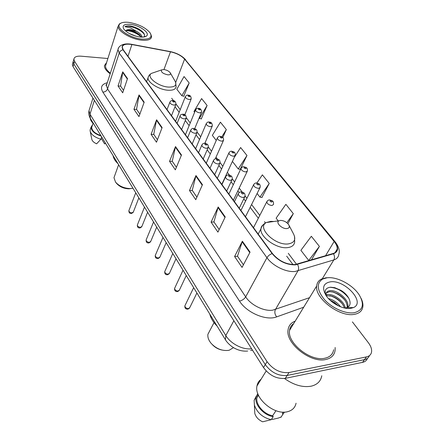 <?xml version="1.0" encoding="UTF-8"?>
<svg xmlns="http://www.w3.org/2000/svg" width="444" height="444" viewBox="0 0 444 444"><rect width="100%" height="100%" fill="white"/><g stroke="black" fill="none" stroke-linecap="round" stroke-linejoin="round"><path stroke-width="0.67" d="M72.638 63.47L72.361 64.436L73.032 66.633L263.503 367.549C269.502 375.546 276.762 379.148 285.281 378.355L362.532 362.365C365.057 361.805 366.683 360.478 367.416 358.386M107.881 58.514L81.202 56.194C76.729 55.922 74.292 56.899 73.893 59.124L74.575 61.311L267.066 361.682C273.132 369.691 280.447 373.315 289 372.549L366.45 356.898L364.485 359.64C367.022 359.085 368.648 357.753 369.369 355.661C368.648 357.753 367.022 359.085 364.485 359.64L287.135 375.463L364.485 359.64L362.532 362.365M267.066 361.682L265.279 364.624C271.312 372.627 278.599 376.24 287.135 375.463C278.599 376.24 271.312 372.627 265.279 364.624L73.804 63.975L265.279 364.624L263.503 367.549M73.404 60.822L73.121 61.788L73.804 63.975L73.121 61.788L73.404 60.822M325.763 359.507C331.207 358.291 334.315 355.278 335.092 350.466L335.153 347.497L335.092 350.466C334.315 355.278 331.207 358.291 325.763 359.507C310.45 363.375 285.276 343.101 288.089 329.737C285.276 343.101 310.45 363.375 325.763 359.507M295.082 264.569C286.308 264.591 278.771 260.928 272.472 253.568L123.277 49.85L122.255 47.153C122.805 44.478 126.018 43.606 131.901 44.544L170.485 51.815C176.64 53.186 181.346 55.628 184.604 59.146L334.132 241.481C336.341 244.211 337.373 246.731 337.224 249.034C336.99 251.232 335.653 252.714 333.211 253.485L295.082 264.569M295.316 264.879L333.494 253.768C338.622 251.62 338.933 247.519 334.432 241.453L184.871 59.174C181.529 55.567 176.706 53.064 170.402 51.659L131.829 44.383C123.532 43.329 120.579 45.138 122.982 49.822L272.133 253.596C278.588 261.144 286.319 264.902 295.316 264.879M123.521 90.36L120.574 86.069L122.749 71.828L118.032 85.975L122.694 92.802L127.517 78.582L122.749 71.828M120.624 86.147L118.032 85.975M139.866 114.141L136.563 109.335L139.055 94.922L133.966 109.291L138.972 116.611L144.183 102.181L139.055 94.922M136.613 109.413L133.966 109.291M157.442 139.716L153.746 134.332L156.599 119.763L151.088 134.343L156.477 142.224L162.121 127.583L156.599 119.763M153.796 134.41L151.088 134.343M243.412 264.802L237.496 256.182L242.374 241.231L234.587 256.504L242.047 267.416L250.055 252.109L242.374 241.231M237.54 256.255L234.587 256.504M219.175 229.531L213.925 221.895L218.187 206.982L211.083 222.117L217.926 232.129L225.225 216.944L218.187 206.982M213.975 221.967L211.083 222.117M196.914 197.142L192.252 190.359L195.976 175.53L189.471 190.498L195.771 199.717L202.447 184.693L195.976 175.53M192.302 190.432L189.471 190.498M176.401 167.299L172.255 161.266L175.513 146.553L169.536 161.333L175.352 169.841L181.485 155.006L175.513 146.553M172.305 161.339L169.536 161.333M295.166 321.173C291.064 322.716 288.711 325.569 288.089 329.737C288.711 325.569 291.064 322.716 295.166 321.173M106.627 62.471L104.418 65.662C104.34 68.204 106.26 70.918 110.173 73.804C106.26 70.918 104.34 68.204 104.418 65.662L106.627 62.471M366.45 356.898C369.408 356.232 371.117 354.573 371.567 351.914C371.911 349.084 370.834 346.009 368.337 342.685L352.414 321.906M201.276 118.931L207.109 105.478L201.604 98.568L193.973 111.5L194.6 112.31M183.755 96.243L189.188 82.989L184.044 76.535L176.829 89.238L181.851 95.76L183.944 96.293M261.932 197.43L269.242 183.45L262.382 174.842L256.887 183.022M287.856 223.632L293.306 213.647L285.886 204.334L276.129 218.159L278.044 220.646M311.399 259.956L319.403 246.398L311.344 236.286L300.899 250.316L308.73 260.484L309.429 260.545M222.799 137.523L226.323 129.593L220.413 122.178L212.332 135.337L216.261 140.437M240.215 169.331L246.981 155.511L240.62 147.536L234.182 157.581M232.412 161.405L238.234 168.964L240.415 169.364M246.981 155.511L238.234 168.964M257.109 193.467L259.923 197.125L262.132 197.463M269.242 183.45L259.923 197.125M293.306 213.647L286.818 222.699M319.403 246.398L308.73 260.484M226.323 129.593L221.828 136.819M199.067 118.11L201.471 118.975M207.109 105.478L199.35 118.481M189.188 82.989L181.851 95.76M293.429 324.003L292.729 324.281L293.429 324.003M327.062 277.794L322.694 279.026C316.239 283.311 316.877 290.226 324.614 299.783C332.29 308.241 345.682 314.102 354.173 312.726C362.931 310.45 364.668 304.612 359.396 295.216C353.13 284.998 337.107 276.401 327.062 277.794M328.838 277.678L325.974 277.794L321.406 279.082C318.581 280.536 317.01 282.834 316.689 285.975C314.541 298.102 339.716 317.416 354.306 314.352C359.512 313.409 362.376 310.745 362.903 306.354C363.114 303.863 362.493 301.154 361.028 298.229M293.723 323.532C291.353 325.13 289.971 327.394 289.571 330.319C286.935 342.857 310.511 361.832 324.864 358.23C329.981 357.098 332.9 354.268 333.633 349.75M284.471 378.493C293.828 385.109 302.753 387.668 311.244 386.169C317.277 384.676 320.784 381.207 321.778 375.752M261.089 379.254C258.852 380.885 257.481 383.122 256.971 385.964C253.99 398.179 274.42 415.601 287.634 411.677C292.346 410.417 295.155 407.592 296.059 403.202M328.471 298.579C333.289 299.794 337.323 302.531 340.565 306.782M330.053 300.172L334.582 302.536L338.472 305.877M326.013 294.894L327.822 294.516C333.971 293.845 344.361 301.337 345.271 308.031M326.135 295.632L331.762 296.137L334.671 297.369C339.571 299.989 342.818 303.524 344.416 307.975M326.124 295.621L325.996 294.244C326.212 292.08 327.628 290.892 330.242 290.67C337.274 289.81 349.184 299.778 347.841 306.377L347.208 307.337C347.23 302.314 344.128 297.869 337.901 293.984L333.438 292.091L329.637 291.636L326.251 293.023M350.777 308.352L353.424 307.592C366.011 302.447 344.577 279.326 330.219 281.868C323.165 283.344 321.778 287.895 326.057 295.521C330.913 303.208 343.362 309.684 350.777 308.352M344.988 308.075L346.958 307.553C353.346 305.161 349.284 295.127 340.909 290.348L334.737 287.679L330.652 287.218C325.918 287.734 324.264 290.287 325.702 294.866M283.217 412.11L282.345 413.42L283.328 412.11M271.833 418.759L272.261 419.458L278.444 418.037L281.291 416.927M282.345 413.42L282.906 414.319L284.493 412.099M282.906 414.319L280.891 417.349M258.197 394.572L256.954 397.619C255.417 404.423 263.847 414.296 272.655 415.745L275.957 410.706M254.656 410.428L254.806 413.447C255.972 417.188 258.586 419.969 262.654 421.8L271.212 419.708L273.215 416.655L272.655 415.745M256.349 396.015L254.135 400.322L254.39 405.061C257.087 412.742 262.693 417.621 271.212 419.708M257.775 393.462L256.038 397.247C254.362 404.623 263.703 415.345 273.215 416.655M329.909 287.29C337.09 287.718 343.395 291.375 348.829 298.263M332.04 291.775C337.035 293.301 341.336 296.12 344.938 300.227M329.859 295.649C334.671 297.158 338.816 299.878 342.302 303.807M330.447 300.527L338.117 305.705M325.563 294.483L325.846 294.483M325.99 294.483L327.295 294.572M212.349 344.649C214.963 347.408 218.109 349.189 221.789 350M209.923 330.447L207.914 334.276C207.514 337.224 208.586 340.248 211.144 343.356C216.178 348.679 221.895 351.026 228.283 350.399L229.282 350.183L233.494 347.63M280.497 220.402L278.91 220.818C275.336 222.522 281.99 229.104 286.824 228.582C289.31 228.222 289.921 226.901 288.656 224.625C286.53 221.95 283.81 220.54 280.497 220.402M209.768 314.069C210.789 318.215 213.231 322.216 217.094 326.079M115.723 182.34L116.606 183.428C119.714 186.846 123.809 188.644 128.888 188.822L131.352 188.484M114.546 176.107L113.975 177.711L115.562 182.145C119.258 186.203 124.126 188.339 130.164 188.561L132.95 188.195M163.775 69.53L161.544 69.919C160.789 72.061 162.909 73.704 167.893 74.853C170.213 74.903 170.979 74.187 170.191 72.711C168.764 71.001 166.628 69.941 163.775 69.53M113.109 155.689C113.498 158.336 115.129 161.017 118.021 163.731M128.804 22.378C124.881 21.945 122.056 22.328 120.324 23.526C114.341 27.123 129.248 38.084 141.775 39.094C149.756 39.522 152.553 37.468 150.155 32.934C145.654 27.572 138.539 24.054 128.804 22.378M121.134 23.049L119.414 23.893L118.132 26.168C117.41 31.074 131.23 39.294 141.847 40.188C147.952 40.676 151.21 39.51 151.609 36.685L150.633 33.761M105.994 64.463L105.517 65.967C105.439 68.215 107.054 70.624 110.367 73.205M90.171 118.087C90.332 119.947 91.497 121.861 93.662 123.826M129.282 33.511L136.064 36.225M142.102 37.13C141.658 35.076 139.81 33.15 136.563 31.352L130.686 29.693C128.399 29.459 126.851 29.742 126.029 30.547L126.795 30.17L130.492 30.292C133.799 31.047 136.752 32.479 139.349 34.582L141.408 37.113M143.762 37.03C145.205 35.581 144.639 33.677 142.069 31.33C138.972 28.81 135.292 27.062 131.024 26.096L130.442 26.018C127.95 25.746 126.102 25.963 124.886 26.673L130.569 27.889L136.319 31.23M140.165 37.019C143.029 37.307 145.088 37.007 146.342 36.136C150.821 33.317 139.71 25.219 130.331 24.348C124.115 23.909 121.934 25.48 123.782 29.054C127.295 33.156 132.756 35.809 140.165 37.019M101.21 138.317L104.629 143.939L105.45 143.14M92.075 126.268L91.714 127.384C91.914 130.73 94.961 133.478 100.866 135.625M91.797 139.177L91.902 139.694C92.502 141.314 94.078 142.685 96.631 143.806L100.905 139.227L101.67 136.941M90.465 128.932L90.082 130.12L90.249 131.618C91.669 135.009 95.221 137.546 100.905 139.227M92.541 124.82L91.02 127.2C91.27 130.875 94.65 133.844 101.16 136.108M124.886 26.673C128.449 24.603 141.803 29.526 144.511 34.837M125.968 30.592C131.48 30.891 136.608 33.039 141.364 37.024M131.024 26.096C135.226 27.095 138.917 28.849 142.102 31.358M127.184 30.087C131.48 30.519 135.709 32.179 139.866 35.065M89.51 109.08L89 110.695L89.999 114.175L225.813 335.531C230.63 343.734 242.94 350.061 251.598 348.745M233.871 320.735L225.813 335.531L225.458 339.777M285.281 378.355L289 372.549M73.032 66.633L74.575 61.311M247.702 351.038C243.062 351.487 238.5 350.449 234.01 347.935C229.465 345.327 226.14 341.208 225.341 339.582L90.31 118.332L89.999 114.175L94.378 100.35M92.963 98.118L89 110.695C88.445 113.348 88.883 115.895 90.31 118.332L90.459 118.57M250.627 350.488L252.492 350.155M303.696 307.215L276.668 316.877C266.3 321.068 246.664 312.726 239.477 301.06L102.847 92.102C105.095 92.03 106.665 90.97 107.548 88.928L245.676 296.87C250.916 305.117 264.075 311.588 272.749 310.162L309.529 297.685M102.847 92.102C100.128 87.329 101.609 84.21 107.287 82.739M106.932 83.849L106.416 85.437L107.548 88.928L119.208 53.047L117.965 49.689L118.509 48.113M334.432 241.453L335.298 242.013C338.883 246.875 340.049 250.988 338.794 254.357C338.5 257.087 336.841 258.952 333.81 259.934L295.204 271.456C286.374 272.599 272.633 265.895 266.955 257.703C268.121 255.783 269.847 254.412 272.133 253.596M297.552 264.452C298.795 266.772 298.923 268.925 297.93 270.918L275.43 309.529C274.353 311.938 274.769 314.391 276.668 316.877M184.871 59.174L335.203 241.891M170.402 51.659L170.069 51.554M322.333 278.666L333.81 259.934C334.82 258.019 334.715 255.966 333.494 253.768M131.829 44.383L131.524 44.283M122.982 49.822C121.134 50.25 119.874 51.326 119.208 53.047L266.955 257.703L245.676 296.87C244.222 299.117 242.152 300.516 239.477 301.06M184.604 59.146L175.719 82.406M170.485 51.815L163.958 69.547M131.901 44.544L127.989 56.283M334.132 241.481L325.535 255.766M296.564 264.335L288.278 253.319M265.473 222.993L264.507 221.706M259.784 215.429L251.582 204.518M246.925 198.324L245.132 195.943M242.258 192.119L239.211 188.067M234.615 181.957L232.317 178.899M229.52 175.175L227.361 172.311M222.821 166.272L220.063 162.604M217.338 158.98L216.006 157.204M211.516 151.238L208.341 147.014M205.683 143.479L205.106 142.707M200.666 136.808L197.114 132.079M190.243 122.949L186.347 117.765M180.231 109.629L176.013 104.029M173.532 100.721L171.684 98.263M175.352 147.075L181.285 155.483M195.798 176.057L202.231 185.176M217.987 207.514L224.986 217.438M242.147 241.764L249.794 252.603M156.449 120.274L161.938 128.055M138.922 95.432L144.017 102.647M122.627 72.328L127.361 79.043M273.976 221.484L270.829 221.356L266.461 222.494C256.371 227.078 274.547 245.576 288.012 243.956C294.816 242.813 296.459 239.105 292.946 232.823L289.111 225.502M264.813 223.859C262.471 224.864 261.177 226.512 260.933 228.821C259.568 236.78 276.479 248.995 287.301 247.658C291.786 247.175 294.244 245.271 294.672 241.952L294.539 236.23M154.334 72.4L151.365 73.421C145.737 76.668 158.33 86.702 168.737 87.091C175.108 87.135 177.189 85.109 174.986 81.013L170.368 73.016M148.668 76.085L148.052 77.722C147.33 82.423 159.335 89.899 168.298 90.249C173.154 90.437 175.763 89.25 176.118 86.702L175.547 82.023M185.176 305.211L184.876 305.833C185.109 307.559 186.314 308.48 188.489 308.602L189.816 307.509L196.914 293.007M234.443 201.643L238.162 193.939C239.122 192.324 240.132 191.658 241.186 191.947C243.684 192.846 245.232 192.474 245.016 196.403L243.356 197.525C240.409 197.153 238.678 195.954 238.162 193.939L238.528 193.218M243.101 194.05C243.967 193.495 243.573 192.968 241.924 192.48C241.053 193.04 241.447 193.562 243.101 194.05M174.864 287.812L174.603 288.384C174.836 290.015 176.013 290.903 178.127 291.036L179.459 289.976L186.247 275.53M221.956 184.593L225.491 176.962C226.434 175.363 227.433 174.708 228.488 175.003C230.808 175.835 232.451 175.558 232.212 179.321L230.541 180.392C227.672 180.009 225.99 178.865 225.491 176.962L225.807 176.307M230.292 177.001C231.163 176.484 230.791 175.985 229.165 175.502C228.294 176.013 228.671 176.512 230.292 177.001M164.968 271.101L164.735 271.623C164.963 273.171 166.112 274.02 168.182 274.164L169.514 273.138L176.007 258.752M210.012 168.287L213.375 160.728C214.263 159.157 215.257 158.519 216.345 158.808C218.504 159.59 220.218 159.346 219.969 162.992L218.293 164.014C215.495 163.625 213.858 162.526 213.375 160.728L213.653 160.134M218.054 160.7C218.925 160.228 218.565 159.751 216.972 159.268C216.095 159.74 216.456 160.217 218.054 160.7M155.456 255.028L155.25 255.5C155.478 256.976 156.599 257.792 158.619 257.942L159.957 256.959L166.173 242.635M198.579 152.675L201.781 145.194C202.631 143.69 203.613 143.062 204.723 143.307C206.749 144.039 208.491 143.823 208.253 147.369L206.565 148.346C203.84 147.946 202.248 146.892 201.781 145.194L202.026 144.65M206.338 145.105C207.209 144.672 206.865 144.211 205.306 143.734C204.429 144.167 204.773 144.627 206.338 145.105M146.304 239.56L146.126 239.993C146.348 241.397 147.447 242.18 149.417 242.341L150.755 241.392L156.715 227.139M187.623 137.712L190.676 130.308C191.508 128.771 192.48 128.155 193.59 128.455C195.471 129.149 197.275 128.96 197.031 132.412L195.338 133.333C192.679 132.928 191.125 131.918 190.676 130.308L190.887 129.815M195.116 130.17C195.993 129.765 195.66 129.326 194.128 128.854C193.251 129.254 193.578 129.692 195.116 130.17M137.496 224.664L137.34 225.064C137.562 226.396 138.633 227.15 140.559 227.322L141.897 226.407L147.613 212.226M177.117 123.365L180.031 116.034C180.258 114.907 181.219 114.302 182.911 114.219C185.043 114.152 186.164 115.434 186.275 118.065L184.576 118.948C181.979 118.537 180.464 117.56 180.031 116.034L180.214 115.584M184.36 115.851C185.237 115.479 184.92 115.057 183.411 114.585C182.534 114.957 182.85 115.379 184.36 115.851M129.015 210.306L128.877 210.672C129.093 211.949 130.148 212.676 132.029 212.854L133.367 211.971L138.855 197.874M167.027 109.59L169.813 102.336C170.379 101.043 171.329 100.449 172.666 100.555C174.708 100.483 175.807 101.732 175.946 104.307L174.248 105.139C171.711 104.723 170.235 103.791 169.813 102.336L169.974 101.926M174.037 102.109C174.914 101.77 174.609 101.365 173.127 100.899C172.25 101.238 172.555 101.643 174.037 102.109M253.496 227.661L266.755 201.87C267.715 200.383 268.703 199.745 269.702 199.955C272.305 200.893 273.787 200.588 273.51 204.451L271.972 205.522C269.031 205.139 267.294 203.918 266.755 201.87L267.144 201.149M270.485 200.499C269.675 201.071 270.085 201.593 271.711 202.076C272.516 201.504 272.105 200.982 270.485 200.499M240.926 210.495L253.557 184.871C254.434 183.433 255.411 182.806 256.488 182.989C258.908 183.838 260.462 183.627 260.178 187.34L258.63 188.361C255.766 187.967 254.079 186.807 253.557 184.871L253.896 184.216M257.204 183.494C256.388 184.016 256.782 184.515 258.38 184.998C259.191 184.471 258.797 183.971 257.204 183.494M228.882 194.05L240.937 168.609C241.758 167.205 242.729 166.589 243.839 166.761C246.093 167.56 247.724 167.377 247.436 170.973L245.871 171.95C243.084 171.551 241.436 170.441 240.937 168.609L241.236 168.01M244.505 167.227C243.684 167.71 244.061 168.187 245.626 168.665C246.448 168.182 246.07 167.699 244.505 167.227M217.344 178.294L228.86 153.041C229.626 151.665 230.586 151.06 231.735 151.221C233.871 151.992 235.503 151.809 235.231 155.311L233.661 156.244C230.941 155.838 229.337 154.767 228.86 153.041L229.121 152.492M232.345 151.654C231.524 152.098 231.885 152.558 233.422 153.03C234.243 152.586 233.883 152.126 232.345 151.654M206.271 163.181L217.283 138.117C218.359 136.53 219.308 135.931 220.13 136.33C222.122 137.052 223.815 136.896 223.537 140.304L221.956 141.192C219.303 140.781 217.743 139.755 217.283 138.117L217.51 137.618M220.696 136.73C219.874 137.146 220.218 137.585 221.728 138.051C222.555 137.64 222.211 137.202 220.696 136.73M195.643 148.668L206.177 123.804C207.204 122.244 208.142 121.662 208.996 122.045C211.183 122.022 212.293 123.31 212.326 125.913L210.739 126.762C208.147 126.346 206.627 125.358 206.177 123.804L206.377 123.343M209.524 122.422C208.697 122.799 209.03 123.221 210.517 123.687C211.338 123.31 211.011 122.888 209.524 122.422M185.431 134.721L195.515 110.062C196.498 108.53 197.43 107.959 198.307 108.33C200.411 108.297 201.493 109.557 201.559 112.104L199.967 112.909C197.436 112.487 195.954 111.538 195.515 110.062L195.693 109.64M198.801 108.686C197.974 109.035 198.29 109.44 199.75 109.901C200.577 109.551 200.261 109.146 198.801 108.686M175.608 121.312L185.276 96.853C186.214 95.355 187.135 94.788 188.04 95.16C190.065 95.116 191.125 96.342 191.22 98.84L189.621 99.606C187.146 99.178 185.697 98.263 185.276 96.853L185.437 96.476M188.5 95.488C187.673 95.81 187.973 96.198 189.41 96.659C190.237 96.337 189.932 95.943 188.5 95.488M72.361 64.436L73.893 59.124M106.838 84.127C106.005 84.854 105.75 85.259 106.083 85.337L106.416 85.437L117.965 49.689C118.265 46.287 122.883 42.618 131.713 44.317L170.274 51.593C176.745 52.969 181.874 55.683 185.664 59.746M337.224 249.034L334.998 252.686M293.012 264.63L286.68 256.155M258.341 218.237L250.177 207.32M245.549 201.121L243.828 198.818M239.155 192.568L237.873 190.853M233.3 184.732L231.069 181.746M226.473 175.602L226.085 175.08M221.567 169.036L218.87 165.423M210.312 153.979L207.193 149.806M199.511 139.533L196.009 134.843M189.138 125.652L185.292 120.502M179.171 112.31L175.003 106.738M322.694 279.026L321.406 279.082M289.571 330.319L316.689 285.975M256.971 385.964L266.178 370.956M346.958 307.553L353.424 307.592M256.954 397.619L258.464 395.188M254.806 413.447L254.39 405.061M254.135 400.322L256.038 397.247M207.914 334.276L214.025 322.61M278.91 220.818L266.461 222.494C263.647 223.765 261.805 225.874 260.933 228.821L258.192 234.071M113.975 177.711L118.626 164.724M161.544 69.919L151.365 73.421C149.478 74.609 148.374 76.041 148.052 77.722L146.62 81.729M120.324 23.526L119.414 23.893M105.517 65.967L118.132 26.168M144.145 36.969L146.342 36.136M91.714 127.384L93.046 123.249M91.902 139.694L90.249 131.618M90.082 130.12L91.02 127.2M189.46 308.18L188.045 309.113M239.238 208.186L244.672 197.097M187.59 309.179C185.553 309.124 184.649 308.008 184.876 305.833L193.656 287.668M179.154 290.592L177.661 291.575M226.69 191.053L231.912 179.953M177.245 291.63C175.313 291.603 174.431 290.52 174.603 288.384L183.017 270.235M169.247 273.704L167.693 274.731M214.691 174.67L219.708 163.57M167.31 274.775C165.468 274.769 164.607 273.72 164.735 271.623L172.805 253.502M159.718 257.47L158.114 258.536M203.202 158.985L208.025 147.896M157.764 258.569C155.927 258.525 155.089 257.503 155.25 255.5L162.992 237.429M150.549 241.863L148.901 242.957M192.197 143.956L196.831 132.889M148.579 242.979C146.842 242.979 146.021 241.98 146.126 239.993L153.563 221.972M141.719 226.834L140.032 227.955M181.64 129.543L186.097 118.504M139.743 227.977C138.078 227.994 137.274 227.023 137.34 225.064L144.489 207.104M133.206 212.365L131.491 213.503M171.506 115.706L175.796 104.706M131.224 213.52C129.642 213.57 128.86 212.621 128.877 210.672L135.747 192.785M245.477 216.711L259.862 187.973M233.383 200.194L247.153 171.556M221.789 184.365L234.987 155.844M215.229 158.946L223.321 140.792M204.845 143.312L212.132 126.362M194.677 128.682L201.393 112.51M184.804 114.83L191.07 99.212"/></g></svg>
